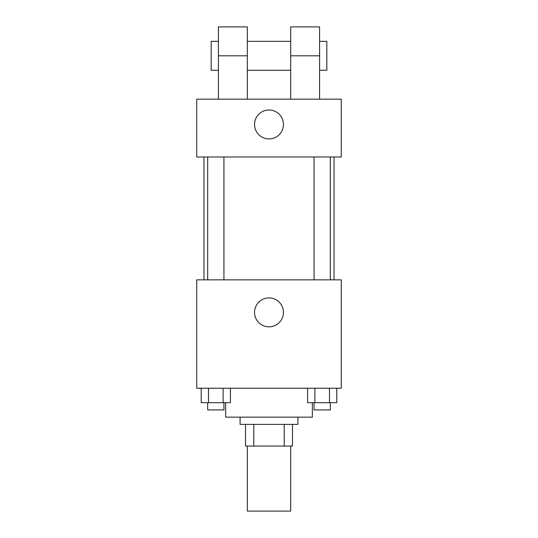 <?xml version="1.0" encoding="UTF-8"?>
<svg xmlns="http://www.w3.org/2000/svg" width="538" height="538" viewBox="0 0 538 538"><rect width="100%" height="100%" fill="white"/><g stroke="black" fill="none" stroke-linecap="round" stroke-linejoin="round"><path stroke-width="0.81" d="M247.319 446.056L247.319 511.1L290.681 511.1L290.681 446.056M284.212 424.374L284.212 446.056L245.51 446.056L245.51 424.374M284.212 446.056L292.49 446.056L292.49 424.374L292.49 446.056M297.911 417.152L297.911 424.374L240.089 424.374L240.089 417.152M253.788 424.374L253.788 446.056M225.637 402.7L225.637 417.152L312.363 417.152L312.363 402.7M341.267 388.241L196.733 388.241L196.733 279.841L341.267 279.841L341.267 388.241M283.452 312.363A14.452 14.452 0 0 1 261.771 324.878A14.452 14.452 0 0 1 261.771 299.841A14.452 14.452 0 0 1 283.452 312.363M334.044 156.982L334.044 279.841M314.064 279.841L314.064 156.982M223.936 156.982L223.936 279.841M341.267 156.982L196.733 156.982L196.733 99.167L341.267 99.167L341.267 156.982L196.733 156.982M336.795 388.241L336.795 402.7L307.588 402.7L307.588 388.241M329.491 388.241L329.491 402.7M314.885 388.241L314.885 402.7M330.312 402.7L330.312 409.922L314.064 409.922L314.064 402.7M230.412 388.241L230.412 402.7L201.205 402.7L201.205 388.241M223.115 388.241L223.115 402.7M208.509 388.241L208.509 402.7M223.936 402.7L223.936 409.922L207.688 409.922L207.688 402.7M254.548 124.46A14.452 14.452 0 0 1 276.229 111.944A14.452 14.452 0 0 1 276.229 136.982A14.452 14.452 0 0 1 254.548 124.46M290.681 99.167L290.681 55.811L319.585 55.811L319.585 26.9L290.681 26.9L290.681 55.811M290.681 41.352L247.319 41.352M218.415 99.167L218.415 55.811L247.319 55.811L247.319 99.167M247.319 55.811L247.319 26.9L218.415 26.9L218.415 55.811M319.585 99.167L319.585 55.811M319.585 70.263L326.815 70.263L326.815 41.352L319.585 41.352M218.415 41.352L211.185 41.352L211.185 70.263L218.415 70.263M203.956 156.982L203.956 279.841M330.312 279.841L330.312 156.982M207.688 156.982L207.688 279.841M290.681 70.263L247.319 70.263"/></g></svg>
